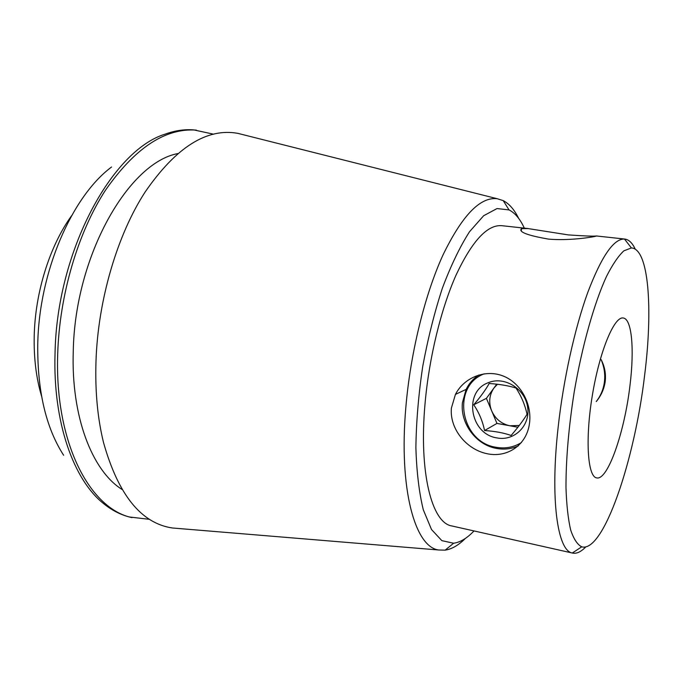 <?xml version="1.0" encoding="UTF-8"?>
<svg xmlns="http://www.w3.org/2000/svg" width="683" height="683" viewBox="0 0 683 683"><rect width="100%" height="100%" fill="white"/><g stroke="black" fill="none" stroke-linecap="round" stroke-linejoin="round"><path stroke-width="1.02" d="M630.025 385.05C624.714 431.588 607.819 480.781 596.677 477.895C587.568 476.819 585.058 438.87 592.4 395.03C599.631 351.173 614.273 316.075 623.246 318.005C631.903 318.884 634.456 349.389 630.025 385.05M605.249 381.08C606.026 373.524 604.651 366.361 601.108 359.582C604.412 367.283 605.454 375.163 604.233 383.24C603.106 390.113 600.442 396.217 596.25 401.57C600.886 395.952 603.806 389.677 605.018 382.745L605.249 381.08M518.277 445.939C511.311 448.996 504.003 449.815 496.353 448.39C475.966 444.864 460.086 423.272 462.417 402.688L466.113 389.395C469.076 383.402 473.328 378.604 478.86 375.001M451.395 408.101L455.424 394.441C463.825 377.725 484.939 369.161 502.509 375.761C520.207 382.258 531.69 403.013 529.641 422.188L529.248 425.005C525.739 445.897 506.41 458.293 486.339 453.555C466.156 449.047 449.499 428.745 451.395 408.101M568.282 234.901C584.281 236.002 593.612 236.369 596.276 236.002L595.397 236.335C590.675 237.436 568.435 240.868 548.517 239.11C527.156 235.37 518.158 231.87 521.513 228.609L528.215 228.6L568.282 234.901M71.536 215.794C49.731 246.068 35.132 292.307 34.218 336.079C33.757 358.063 36.208 378.092 41.561 396.174M474.002 530.939C467.112 538.204 460.325 542.302 453.632 543.233L441.858 540.646L431.519 529.538L423.323 509.86C419.114 492.656 416.63 471.919 415.879 447.672C416.246 421.906 418.508 394.953 422.657 366.822C427.831 338.862 434.405 312.635 442.388 288.132C450.942 265.422 459.992 246.614 469.545 231.691L483.666 215.717L497.045 208.554L509.023 209.912C515.05 212.959 520.147 219.03 524.322 228.139M528.215 228.557L501.681 225.672C487.286 224.579 472.09 241.031 456.082 275.027C441.064 308.733 429.103 357.653 425.065 403.363C418.722 472.576 431.844 522.947 451.787 525.944L572.294 553.017C557.499 550.78 550.02 499.401 558.139 427.31C563.381 379.663 574.779 328.241 587.739 292.52C601.45 256.475 613.693 238.64 624.475 239.033L624.732 239.05C628.898 239.605 632.407 242.986 635.25 249.201M585.783 546.878C581.079 551.838 576.665 553.904 572.55 553.076M644.675 374.89C634.797 459.864 603.559 553.102 581.72 546.827C577.348 544.607 573.652 538.947 570.629 529.854C568.094 518.798 566.54 504.677 565.976 487.491C565.942 459.113 568.683 427.285 574.207 392.008C582.087 345.999 594.142 303.354 606.41 276.606C612.506 264.569 618.32 255.98 623.852 250.84L631.391 247.938C648.807 248.723 653.059 308.716 644.675 374.89M63.639 455.271C45.889 427.729 37.266 390.744 37.753 344.317C38.94 271.936 71.809 196.533 111.534 167.019M213.634 134.192L193.852 129.915C184.641 129.138 175.104 130.53 165.252 134.099C111.901 150.277 56.595 251.711 55.033 353.862C52.864 422.581 73.747 480.226 103.816 503.798C111.986 510.355 120.558 514.76 129.531 517.005L149.637 519.353M196.345 130.12C165.252 127.883 134.944 147.938 105.421 190.292C77.956 232.527 59.387 295.133 57.688 354.366C54.674 442.917 89.934 508.903 131.956 517.612M177.793 153.581C128.515 162.742 74.959 255.724 73.269 351.036C70.972 416.673 92.222 470.835 121.984 489.412M244.702 135.08L237.923 133.373C206.94 127.695 176.026 147.221 145.172 191.949C117.288 234.781 97.874 300.366 95.979 361.683C95.057 391.376 97.575 418.329 103.526 442.558C118.253 494.859 141.193 523.34 172.355 527.985L179.322 528.557M518.645 218.364C514.367 209.655 509.219 203.739 503.217 200.623L497.25 198.727C480.234 196.661 462.118 215.478 442.891 255.194C424.86 294.697 410.474 352.889 405.864 407.094C398.59 489.19 415.093 547.425 438.879 550.011L445.137 550.148C451.83 549.141 458.609 545.205 465.473 538.349M484.247 373.823C451.07 386.023 460.222 442.097 496.003 447.263C505.198 448.919 513.684 447.348 521.445 442.55M496.934 437.905C469.853 434.115 463.142 391.496 488.371 382.668C504.267 375.915 525.022 388.593 527.609 407.042C530.64 425.458 514.367 441.483 496.934 437.905M489.173 383.513C485.664 389.797 480.508 396.891 473.712 404.788C478.962 412.412 482.574 420.993 484.554 430.538C494.91 431.221 503.764 432.868 511.115 435.481C517.893 427.575 523.212 420.497 527.071 414.24C524.928 404.695 521.231 395.952 515.972 388.021C508.536 385.707 499.597 384.205 489.173 383.513M519.276 425.466L509.885 425.774C501.45 423.921 495.38 418.961 491.675 410.876C488.49 402.603 489.241 394.979 493.937 388.021L497.463 384.264M496.737 384.188L486.398 398.351L496.968 423.417L517.893 427.242M496.968 423.417L484.554 430.538M486.398 398.351L473.712 404.788M455.45 394.381L466.113 389.395M521.266 231.085L521.513 228.609M596.285 235.959L624.732 239.05M497.25 198.727L237.923 133.373M438.879 550.011L172.355 527.985M509.023 209.912L503.217 200.623M453.632 543.233L445.137 550.148M631.391 247.938L624.475 239.033M581.72 546.827L572.294 553.017M605.018 382.745L604.233 383.24"/></g></svg>
